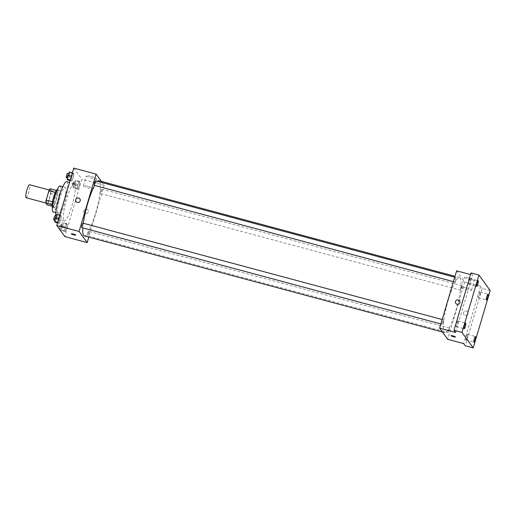 <?xml version="1.0" encoding="UTF-8"?>
<svg xmlns="http://www.w3.org/2000/svg" width="516" height="516" viewBox="0 0 516 516"><rect width="100%" height="100%" fill="white"/><g stroke="black" fill="none" stroke-linecap="round" stroke-linejoin="round"><path stroke-width="0.39" stroke-dasharray="2.58 1.94" d="M26.077 197.705A6.714 1.2 105 0 0 28.973 191.526A6.714 1.2 105 0 0 29.554 184.734M47.659 195.545A6.714 1.2 105 0 0 46.814 203.265A6.714 1.2 105 0 0 49.71 197.093A6.714 1.2 105 0 0 50.297 190.294A6.714 1.2 105 0 0 47.659 195.545M50.02 188.701L51.336 190.52A9.017 1.613 105 0 1 50.949 193.5L48.181 202.846A9.017 1.613 105 0 1 47.091 204.858M52.077 206.2L53.471 206.574L52.097 204.742M52.497 201.769L55.264 192.416M52.542 201.782A9.017 1.613 105 0 0 52.155 204.755M53.471 206.574A9.017 1.613 105 0 0 54.561 204.562L48.181 202.846M55.309 192.429A9.017 1.613 105 0 1 56.399 190.417L57.721 192.229A9.017 1.613 105 0 1 57.328 195.209L54.561 204.562M57.231 189.565A9.23 1.651 -75 0 1 57.328 189.578A9.23 1.651 -75 0 1 56.528 198.924A9.23 1.651 -75 0 1 52.542 207.413A9.23 1.651 -75 0 1 52.458 207.374M53.935 207.69A9.23 1.651 105 0 0 54.135 207.838A9.23 1.651 105 0 0 58.121 199.35A9.23 1.651 105 0 0 58.921 190.004A9.23 1.651 105 0 0 55.296 197.222A9.23 1.651 105 0 0 53.935 207.69M57.721 192.229L51.336 190.52M57.328 195.209L50.949 193.5M60.011 185.954A13.429 2.399 -75 0 1 58.85 199.544A13.429 2.399 -75 0 1 53.051 211.895M57.94 213.063A13.429 2.399 -75 0 1 59.65 198.763A13.429 2.399 -75 0 1 65.197 187.34A13.429 2.399 -75 0 1 64.036 200.937A13.429 2.399 -75 0 1 58.237 213.282A13.429 2.399 -75 0 1 57.94 213.063M66.719 181.664A19.305 3.451 -75 0 1 65.048 201.208A19.305 3.451 -75 0 1 56.715 218.958A19.305 3.451 -75 0 1 56.289 218.642A19.305 3.451 -75 0 1 55.709 215.843M63.861 220.674A19.305 3.451 105 0 0 64.287 220.99A19.305 3.451 105 0 0 72.627 203.24A19.305 3.451 105 0 0 74.298 183.702A19.305 3.451 105 0 0 66.712 198.789A19.305 3.451 105 0 0 63.861 220.674M66.59 228.42L65.235 231.6L64.655 230.8L65.422 226.808L66.777 223.628L67.357 224.428L66.59 228.42L65.235 231.6L64.655 230.8L65.422 226.808L66.777 223.628L67.357 224.428L66.59 228.42L62.597 227.35L61.249 230.529L60.662 229.73L61.436 225.744L62.791 222.557L63.371 223.357L62.597 227.35M79.129 186.095L77.774 189.275L77.187 188.475L77.961 184.489L79.316 181.303L79.896 182.103L79.129 186.095L77.774 189.275L77.187 188.475L77.961 184.489L79.316 181.303L79.896 182.103L79.129 186.095L75.136 185.025L73.782 188.205L73.201 187.405L73.969 183.419L75.323 180.232L75.91 181.039L75.136 185.025M73.749 168.1L81.831 179.226L64.835 236.592M60.624 220.209L59.276 223.389L58.689 222.59L59.463 218.597L60.811 215.417L61.398 216.217L60.624 220.209L59.276 223.389L58.689 222.59L59.463 218.597L60.811 215.417L61.398 216.217L60.624 220.209L56.637 219.139L55.283 222.319M73.162 177.885L71.808 181.064L71.227 180.265L71.995 176.279L73.349 173.092L73.936 173.892L73.162 177.885L71.808 181.064L71.227 180.265L71.995 176.279L73.349 173.092L73.936 173.892L73.162 177.885L69.176 176.814L67.822 179.994M83.321 223.254A28.541 5.102 105 0 0 82.837 227.917M84.231 235.902A28.541 5.102 105 0 0 96.55 209.657A28.541 5.102 105 0 0 99.02 180.774M97.498 181.368A28.541 5.102 105 0 0 94.641 185.399M101.4 181.413L104.161 185.218L88.791 237.128M100.568 190.855A2.316 0.413 105 0 0 100.278 193.519A2.316 0.413 105 0 0 101.278 191.391A2.316 0.413 105 0 0 101.478 189.043A2.316 0.413 105 0 0 100.568 190.855M88.03 233.18A2.316 0.413 105 0 0 87.739 235.844A2.316 0.413 105 0 0 88.739 233.716A2.316 0.413 105 0 0 88.939 231.368A2.316 0.413 105 0 0 88.03 233.18M81.78 227.633A2.316 0.413 105 0 0 82.779 225.505A2.316 0.413 105 0 0 82.979 223.157M95.512 180.832A2.316 0.413 -75 0 1 95.221 183.496A2.316 0.413 -75 0 1 94.312 185.309M104.161 185.218L81.831 179.226M90.648 176.337A5.244 0.742 -163.5 0 0 86.32 175.808A5.244 0.742 -163.5 0 0 91.139 178.007A5.244 0.742 -163.5 0 0 96.382 178.788A5.244 0.742 -163.5 0 0 90.648 176.337M83.902 210.747A2.309 2.245 -36 0 0 87.417 213.153A2.309 2.245 -36 0 0 85.721 209.109A2.309 2.245 -36 0 0 84.231 212.689A2.309 2.245 -36 0 0 87.417 213.153A2.309 2.245 -36 0 0 85.721 209.109A2.309 2.245 -36 0 0 83.902 210.747M79.883 198.847L79.883 198.847A2.309 2.245 144 0 1 78.387 202.433A2.309 2.245 144 0 1 76.149 201.562L76.149 201.562M87.701 186.289A5.244 0.742 -163.5 0 0 83.373 185.766A5.244 0.742 -163.5 0 0 88.191 187.966A5.244 0.742 -163.5 0 0 93.428 188.746A5.244 0.742 -163.5 0 0 87.701 186.289M71.343 233.8L71.343 233.8A2.309 0.323 16.5 0 1 73.253 234.025A2.309 0.323 16.5 0 1 75.775 235.109L75.775 235.109M448.346 299.815A28.541 5.102 105 0 0 444.766 332.633A28.541 5.102 105 0 0 457.086 306.394A28.541 5.102 105 0 0 459.556 277.505A28.541 5.102 105 0 0 448.346 299.815M455.757 280.227A2.316 0.413 -75 0 1 454.848 282.039A2.316 0.413 -75 0 1 455.048 279.691A2.316 0.413 -75 0 1 456.047 277.563A2.316 0.413 -75 0 1 455.757 280.227M448.565 329.911A2.316 0.413 105 0 0 448.275 332.575A2.316 0.413 105 0 0 449.275 330.446A2.316 0.413 105 0 0 449.475 328.099A2.316 0.413 105 0 0 448.565 329.911M442.605 321.7A2.316 0.413 105 0 0 442.309 324.364A2.316 0.413 105 0 0 443.315 322.236A2.316 0.413 105 0 0 443.515 319.888A2.316 0.413 105 0 0 442.605 321.7M461.104 287.586A2.316 0.413 105 0 0 460.814 290.25A2.316 0.413 105 0 0 461.814 288.122A2.316 0.413 105 0 0 462.013 285.774A2.316 0.413 105 0 0 461.104 287.586M456.615 270.823L464.697 281.949L447.707 339.315M470.998 272.938L472.572 275.099L470.521 274.551M490.2 290.534L482.221 288.392L465.232 345.759M464.697 281.949L480.654 286.232L482.221 288.392M468.728 277.776A5.244 0.742 -163.5 0 0 464.4 277.247A5.244 0.742 -163.5 0 0 469.225 279.446A5.244 0.742 -163.5 0 0 474.462 280.227A5.244 0.742 -163.5 0 0 468.728 277.776M480.654 286.232L463.658 343.598M463.581 312.612A2.309 2.245 -36 0 0 467.096 315.018A2.309 2.245 -36 0 0 465.4 310.974A2.309 2.245 -36 0 0 463.903 314.56A2.309 2.245 -36 0 0 467.096 315.018A2.309 2.245 -36 0 0 465.4 310.974A2.309 2.245 -36 0 0 463.581 312.612M455.576 332.472L472.572 275.099M459.562 300.718L459.562 300.718A2.309 2.245 144 0 1 458.066 304.305A2.309 2.245 144 0 1 455.828 303.427L455.828 303.427M465.78 287.728A5.244 0.742 -163.5 0 0 461.452 287.206A5.244 0.742 -163.5 0 0 466.27 289.405A5.244 0.742 -163.5 0 0 471.514 290.185A5.244 0.742 -163.5 0 0 465.78 287.728M451.023 335.664L451.023 335.664A2.309 0.323 16.5 0 1 452.932 335.897A2.309 0.323 16.5 0 1 455.454 336.974A2.309 0.323 16.5 0 1 455.447 336.974L455.454 336.974M467.554 334.445A2.941 0.522 105 0 0 467.49 334.394A2.941 0.522 105 0 0 466.219 337.096A2.941 0.522 105 0 0 465.967 340.076A2.941 0.522 105 0 0 467.18 337.574A2.941 0.522 105 0 0 467.554 334.445M480.093 292.12A2.941 0.522 105 0 0 480.028 292.069A2.941 0.522 105 0 0 478.758 294.778A2.941 0.522 105 0 0 478.506 297.751A2.941 0.522 105 0 0 479.719 295.249A2.941 0.522 105 0 0 480.093 292.12M457.789 320.997A2.941 0.522 105 0 0 457.724 320.946A2.941 0.522 105 0 0 456.454 323.655A2.941 0.522 105 0 0 456.202 326.628A2.941 0.522 105 0 0 457.415 324.125A2.941 0.522 105 0 0 457.789 320.997M470.328 278.672A2.941 0.522 105 0 0 470.263 278.621A2.941 0.522 105 0 0 468.992 281.33A2.941 0.522 105 0 0 468.741 284.303A2.941 0.522 105 0 0 469.953 281.8A2.941 0.522 105 0 0 470.328 278.672M69.363 172.022L69.944 172.828L69.176 176.814M68.28 175.582A2.316 0.413 105 0 0 67.989 178.246A2.316 0.413 105 0 0 68.989 176.117A2.316 0.413 105 0 0 69.189 173.769A2.316 0.413 105 0 0 68.28 175.582M71.808 181.064L70.047 180.594M71.227 180.265L70.228 179.994M71.995 176.279L71.376 176.111M73.349 173.092L72.35 172.821M73.936 173.892L69.944 172.828M66.396 177.82A2.316 0.413 105 0 0 67.396 175.685A2.316 0.413 105 0 0 67.596 173.344M74.246 183.793A2.316 0.413 105 0 0 73.956 186.457A2.316 0.413 105 0 0 74.955 184.328A2.316 0.413 105 0 0 75.155 181.98A2.316 0.413 105 0 0 74.246 183.793M77.774 189.275L73.782 188.205M77.187 188.475L73.201 187.405M77.961 184.489L73.969 183.419M79.316 181.303L75.323 180.232M79.896 182.103L75.91 181.039M72.646 183.367A2.316 0.413 105 0 0 72.356 186.031A2.316 0.413 105 0 0 73.356 183.896A2.316 0.413 105 0 0 73.562 181.555A2.316 0.413 105 0 0 72.646 183.367M56.825 214.346L57.411 215.146L56.637 219.139M55.747 217.907A2.316 0.413 105 0 0 55.457 220.571A2.316 0.413 105 0 0 56.457 218.442A2.316 0.413 105 0 0 56.657 216.094A2.316 0.413 105 0 0 55.747 217.907M59.276 223.389L57.508 222.918M58.689 222.59L57.689 222.319M59.463 218.597L58.837 218.436M60.811 215.417L59.811 215.146M61.398 216.217L57.411 215.146M53.858 220.145A2.316 0.413 105 0 0 54.857 218.01A2.316 0.413 105 0 0 55.057 215.669M61.707 226.118A2.316 0.413 105 0 0 61.417 228.781A2.316 0.413 105 0 0 62.417 226.653A2.316 0.413 105 0 0 62.617 224.305A2.316 0.413 105 0 0 61.707 226.118M65.235 231.6L61.249 230.529M64.655 230.8L60.662 229.73M65.422 226.808L61.436 225.744M66.777 223.628L62.791 222.557M67.357 224.428L63.371 223.357M60.114 225.692A2.316 0.413 105 0 0 59.824 228.356A2.316 0.413 105 0 0 60.824 226.221A2.316 0.413 105 0 0 61.023 223.88A2.316 0.413 105 0 0 60.114 225.692M45.776 202.988L46.814 203.265M49.252 190.017L50.297 190.294M58.921 190.004L57.328 189.578M54.135 207.838L52.542 207.413M65.197 187.34L62.804 186.702M58.237 213.282L55.844 212.644M74.298 183.702L69.505 182.419M64.287 220.99L56.715 218.958M93.428 188.746L96.382 178.788M83.373 185.766L86.32 175.808M459.556 277.505L455.002 276.286M444.766 332.633L442.386 331.994M453.409 281.652L454.848 282.039M454.725 277.208L456.047 277.563M449.475 328.099L88.939 231.368M448.275 332.575L87.739 235.844M443.515 319.888L442.186 319.533M442.309 324.364L440.87 323.977M462.013 285.774L101.478 189.043M460.814 290.25L100.278 193.519M471.514 290.185L474.462 280.227M461.452 287.206L464.4 277.247M465.967 340.076L473.946 342.218M467.49 334.394L475.468 336.535M456.202 326.628L464.181 328.769M457.724 320.946L465.703 323.087M468.741 284.303L476.713 286.445M470.263 278.621L478.242 280.762M478.506 297.751L486.478 299.893M480.028 292.069L488.007 294.21M69.189 173.769L68.68 173.634M67.989 178.246L67.448 178.104M75.155 181.98L73.562 181.555M73.956 186.457L72.356 186.031M56.657 216.094L56.141 215.959M55.457 220.571L54.909 220.422M62.617 224.305L61.023 223.88M61.417 228.781L59.824 228.356"/><path stroke-width="0.77" d="M49.252 190.017L29.554 184.734A6.714 1.2 105 0 0 26.916 189.978A6.714 1.2 105 0 0 26.077 197.705L45.776 202.988M52.077 206.2L47.091 204.858L45.769 203.046A9.017 1.613 105 0 1 46.156 200.066L48.93 190.714A9.017 1.613 105 0 1 50.02 188.701L56.315 190.391M52.097 204.742L45.769 203.046M55.264 192.416L48.93 190.714M52.497 201.769L46.156 200.066M52.458 207.374A9.23 1.651 -75 0 1 52.342 207.258A9.23 1.651 -75 0 1 53.445 197.68A9.23 1.651 -75 0 1 57.231 189.565M55.844 212.644L53.051 211.895A13.429 2.399 -75 0 1 52.755 211.67A13.429 2.399 -75 0 1 54.47 197.37A13.429 2.399 -75 0 1 60.011 185.954L62.804 186.702M55.709 215.843A19.305 3.451 -75 0 1 59.837 194.474A19.305 3.451 -75 0 1 66.719 181.664L69.505 182.419M88.791 237.128L87.172 242.585L64.835 236.592L56.754 225.466L73.749 168.1L96.086 174.092L101.4 181.413M87.172 242.585L79.09 231.458L56.754 225.466M73.253 234.032A2.309 0.323 16.5 0 1 75.775 235.109A2.309 0.323 16.5 0 1 73.466 234.767A2.309 0.323 16.5 0 1 71.343 233.8A2.309 0.323 16.5 0 1 73.253 234.032M94.641 185.399A28.541 5.102 105 0 0 87.81 203.085A28.541 5.102 105 0 0 83.321 223.254M82.837 227.917A28.541 5.102 105 0 0 84.231 235.902L442.386 331.994M455.002 276.286L99.02 180.774A28.541 5.102 105 0 0 97.498 181.368M79.09 231.458L96.086 174.092M442.186 319.533L82.979 223.157A2.316 0.413 105 0 0 82.07 224.97A2.316 0.413 105 0 0 81.78 227.633L440.87 323.977M453.409 281.652L94.312 185.309A2.316 0.413 -75 0 1 94.512 182.961A2.316 0.413 -75 0 1 95.512 180.832L454.725 277.208M80.206 200.795A2.309 2.245 144 0 1 76.149 201.562A2.309 2.245 144 0 1 76.691 198.389A2.309 2.245 144 0 1 80.206 200.795M76.149 201.562A2.309 2.245 144 0 1 76.691 198.389A2.309 2.245 144 0 1 79.883 198.847M75.775 235.109A2.309 0.323 16.5 0 1 73.466 234.767A2.309 0.323 16.5 0 1 71.343 233.8M473.204 347.9L461.981 332.446L478.977 275.08L490.2 290.534L473.204 347.9L465.232 345.759L463.658 343.598L447.707 339.315L439.626 328.189L456.615 270.823L470.521 274.551M461.981 332.446L454.009 330.305L470.998 272.938L478.977 275.08M439.626 328.189L455.576 332.472L454.009 330.305M452.925 335.897A2.309 0.323 16.5 0 1 455.447 336.974A2.309 0.323 16.5 0 1 453.145 336.632A2.309 0.323 16.5 0 1 451.023 335.664A2.309 0.323 16.5 0 1 452.925 335.897M459.885 302.66A2.309 2.245 144 0 1 455.828 303.427A2.309 2.245 144 0 1 456.37 300.254A2.309 2.245 144 0 1 459.885 302.66M455.828 303.427A2.309 2.245 144 0 1 456.37 300.254A2.309 2.245 144 0 1 459.562 300.718M455.447 336.974A2.309 0.323 16.5 0 1 453.145 336.632A2.309 0.323 16.5 0 1 451.023 335.664M486.414 299.841A2.941 0.522 -75 0 1 486.788 296.713A2.941 0.522 -75 0 1 488.007 294.21A2.941 0.522 -75 0 1 488.072 294.262A2.941 0.522 -75 0 1 487.691 297.39A2.941 0.522 -75 0 1 486.478 299.893A2.941 0.522 -75 0 1 486.414 299.841M476.649 286.393A2.941 0.522 -75 0 1 477.023 283.265A2.941 0.522 -75 0 1 478.242 280.762A2.941 0.522 -75 0 1 478.306 280.814A2.941 0.522 -75 0 1 477.926 283.942A2.941 0.522 -75 0 1 476.713 286.445A2.941 0.522 -75 0 1 476.649 286.393M464.116 328.718A2.941 0.522 -75 0 1 464.49 325.59A2.941 0.522 -75 0 1 465.703 323.087A2.941 0.522 -75 0 1 465.767 323.139A2.941 0.522 -75 0 1 465.393 326.267A2.941 0.522 -75 0 1 464.181 328.769A2.941 0.522 -75 0 1 464.116 328.718M473.882 342.166A2.941 0.522 -75 0 1 474.256 339.038A2.941 0.522 -75 0 1 475.468 336.535A2.941 0.522 -75 0 1 475.533 336.587A2.941 0.522 -75 0 1 475.159 339.715A2.941 0.522 -75 0 1 473.946 342.218A2.941 0.522 -75 0 1 473.882 342.166M70.047 180.594L67.822 179.994L67.241 179.194L68.009 175.208L69.363 172.022L72.35 172.821M70.228 179.994L67.241 179.194M71.376 176.111L68.009 175.208M68.68 173.634L67.596 173.344A2.316 0.413 105 0 0 66.687 175.156A2.316 0.413 105 0 0 66.396 177.82L67.448 178.104M57.508 222.918L55.283 222.319L54.702 221.519L55.47 217.533L56.825 214.346L59.811 215.146M57.689 222.319L54.702 221.519M58.837 218.436L55.47 217.533M56.141 215.959L55.057 215.669A2.316 0.413 105 0 0 54.148 217.481A2.316 0.413 105 0 0 53.858 220.145L54.909 220.422"/></g></svg>
